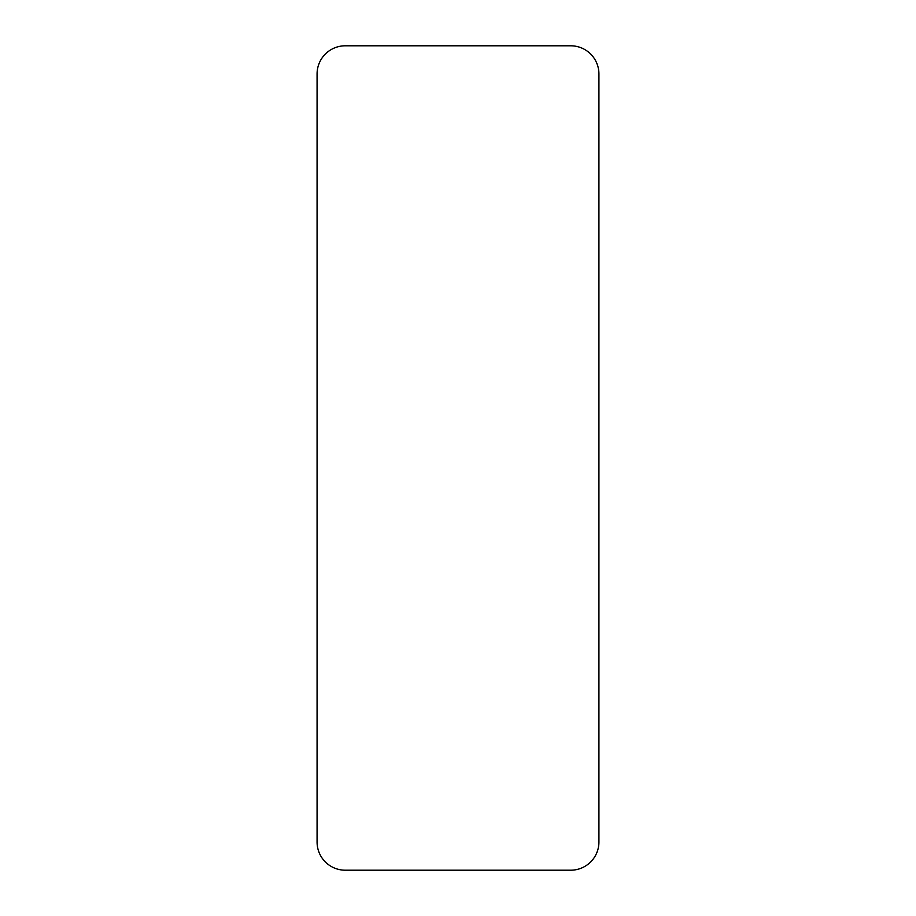 <?xml version="1.0" encoding="UTF-8"?>
<svg xmlns="http://www.w3.org/2000/svg" width="916" height="916" viewBox="0 0 916 916"><rect width="100%" height="100%" fill="white"/><g stroke="black" fill="none" stroke-linecap="round" stroke-linejoin="round"><path stroke-width="1.37" d="M598.927 73.99A28.19 28.19 0 0 0 570.737 45.8L345.263 45.8A28.19 28.19 0 0 0 317.073 73.99L317.073 842.01A28.19 28.19 0 0 0 345.263 870.2L570.737 870.2A28.19 28.19 0 0 0 598.927 842.01L598.927 73.99"/></g></svg>
